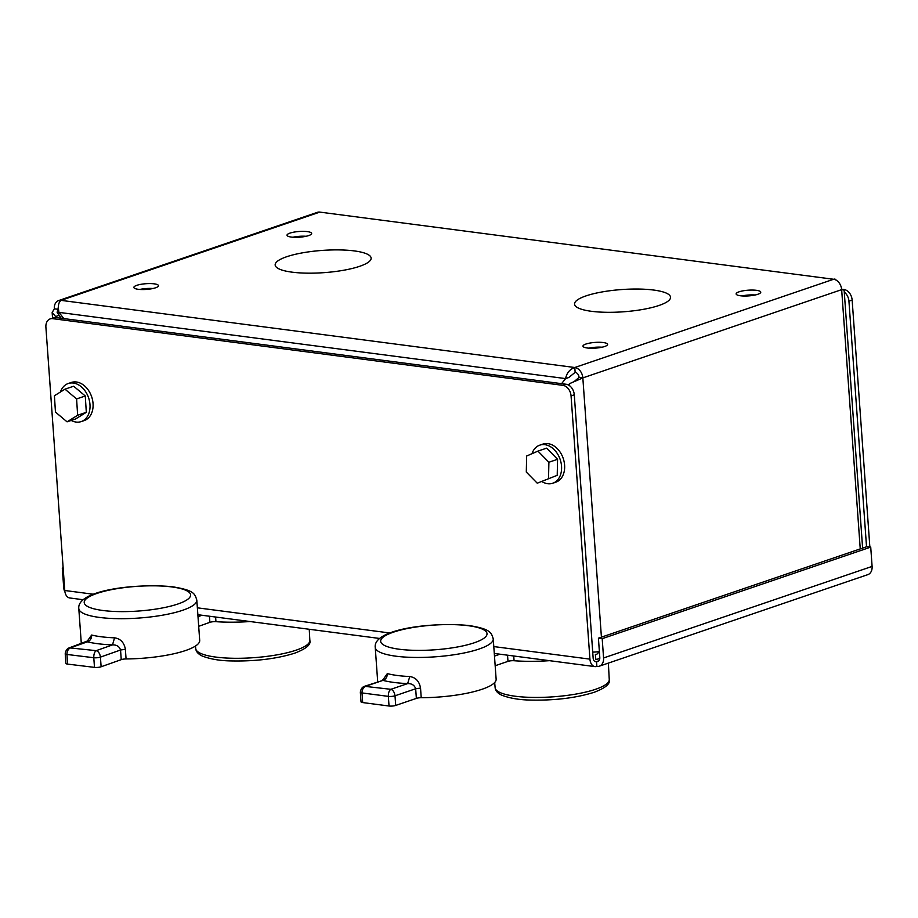 <?xml version="1.0" encoding="UTF-8"?>
<svg xmlns="http://www.w3.org/2000/svg" width="918" height="918" viewBox="0 0 918 918"><rect width="100%" height="100%" fill="white"/><g stroke="black" fill="none" stroke-linecap="round" stroke-linejoin="round"><path stroke-width="1.38" d="M599.339 666.181L867.866 574.622A9.708 7.08 71.2 0 0 872.1 566.406L870.723 547.117L866.948 546.623L598.421 638.182L599.798 657.472A4.728 3.454 -108.8 0 1 597.733 661.476A4.728 3.454 -108.8 0 1 596.539 661.591L596.884 666.411A9.708 7.08 -108.8 0 0 599.339 666.181A9.708 7.08 -108.8 0 0 603.574 657.965L602.197 638.676L598.421 638.182M870.723 547.117L602.197 638.676M65.006 592.225A9.708 7.08 -108.8 0 1 63.686 587.382L62.298 568.104L63.147 567.817M62.298 568.104L63.17 568.219M571.065 395.899A9.857 7.195 -108.8 0 0 562.895 385.353L566.108 384.252A9.857 7.195 71.2 0 1 574.278 394.797L571.065 395.899L589.93 659.135A9.708 6.242 97.4 0 0 594.956 666.617A9.708 6.242 97.4 0 0 596.884 666.411M83.205 599.729L69.791 597.974A9.708 6.242 -82.6 0 1 64.765 590.492L45.9 327.244A9.857 7.195 -108.8 0 1 50.203 318.89L53.416 317.8A9.857 7.195 71.2 0 1 55.918 317.559L52.705 318.661A9.857 7.195 -108.8 0 0 50.203 318.89M574.278 394.797L593.143 658.045A4.728 3.041 97.4 0 0 595.598 661.694A4.728 3.041 97.4 0 0 596.539 661.591L594.715 661.35M52.705 318.661L562.895 385.353M566.108 384.252L55.918 317.559M843.068 289.813L843.975 289.503A9.857 7.195 71.2 0 1 852.145 300.048L848.932 301.15A9.857 7.195 -108.8 0 0 844.262 292.119M852.145 300.048L869.851 547.002M848.932 301.15L866.535 546.761M843.975 289.503L841.622 289.204M588.874 348.151A12.347 2.857 175.9 0 1 602.059 347.211M585.925 344.043A12.347 2.857 175.9 0 1 599.454 342.288A12.347 2.857 175.9 0 1 607.601 344.388A12.347 2.857 175.9 0 1 604.664 346.499A12.347 2.857 175.9 0 1 591.135 348.255A12.347 2.857 175.9 0 1 582.976 346.155A12.347 2.857 175.9 0 1 585.925 344.043M292.922 237.223A12.347 2.857 175.9 0 1 306.096 236.282M289.962 233.115A12.347 2.857 175.9 0 1 303.491 231.359A12.347 2.857 175.9 0 1 311.65 233.459A12.347 2.857 175.9 0 1 308.7 235.57A12.347 2.857 175.9 0 1 295.171 237.326A12.347 2.857 175.9 0 1 287.024 235.226A12.347 2.857 175.9 0 1 289.962 233.115M742.031 295.929A12.347 2.857 175.9 0 1 755.204 294.988M739.07 291.821A12.347 2.857 175.9 0 1 752.611 290.065A12.347 2.857 175.9 0 1 760.758 292.165A12.347 2.857 175.9 0 1 757.82 294.276A12.347 2.857 175.9 0 1 744.28 296.032A12.347 2.857 175.9 0 1 736.133 293.932A12.347 2.857 175.9 0 1 739.07 291.821M139.766 289.445A12.347 2.857 175.9 0 1 152.939 288.504M136.805 285.337A12.347 2.857 175.9 0 1 150.345 283.582A12.347 2.857 175.9 0 1 158.493 285.682A12.347 2.857 175.9 0 1 155.555 287.793A12.347 2.857 175.9 0 1 142.026 289.549A12.347 2.857 175.9 0 1 133.867 287.449A12.347 2.857 175.9 0 1 136.805 285.337M58.304 307.358A4.728 3.454 -108.8 0 0 58.086 309.297L57.111 312.223L61.15 318.248M63.812 318.592L58.993 312.372C57.765 306.382 58.431 302.378 61.013 300.358A9.708 7.08 -108.8 0 0 58.557 300.588L317.376 212.333A9.708 7.08 71.2 0 1 319.831 212.104L833.613 279.267A9.708 7.08 71.2 0 1 841.657 289.64L844.124 290.099L862.61 548.103M58.557 300.588A9.708 7.08 -108.8 0 0 54.323 308.804L52.154 312.579L56.629 317.651M58.947 315.402L55.734 316.503L55.803 317.548M58.5 314.966L58.086 309.297L54.323 308.804M568.449 385.021L569.516 383.667L582.838 377.895A9.708 7.08 -108.8 0 0 574.794 367.51C569.826 369.208 566.762 372.903 565.591 378.595L561.587 383.655M574.794 367.51L833.613 279.267L319.831 212.104L61.013 300.358L574.794 367.51L575.138 372.341L568.816 377.505L565.591 378.595L58.993 312.372M601.416 637.161L582.838 377.895L579.063 377.401L574.037 381.67L569.516 383.667L569.676 385.812M599.374 651.493A9.708 2.249 175.9 0 1 592.718 652.124M599.821 658.034A9.708 7.08 -108.8 0 1 595.702 659.193L595.357 654.373A4.728 3.454 -108.8 0 0 598.547 651.642M579.063 377.401A4.728 3.454 -108.8 0 0 575.138 372.341M836.505 280.357L834.841 278.969M86.946 641.579L91.662 635.038C91.628 638.549 90.205 640.81 87.382 641.831L71.076 647.592C68.368 648.682 66.991 650.965 66.945 654.454A4.728 1.102 175.9 0 1 65.212 653.742L65.212 653.742C65.694 650.552 67.06 648.59 69.286 647.844L96.206 650.655C98.536 651.493 99.947 653.65 100.429 657.116A4.728 1.102 175.9 0 1 93.785 657.724L66.945 654.454L67.634 664.104A4.728 1.102 175.9 0 1 65.901 663.381L65.212 653.742M250.109 621.543A67.048 15.537 175.9 0 1 215.948 621.681A4.728 1.102 -4.1 0 0 209.878 622.347L198.69 626.305M91.662 635.038A59.165 13.713 -4.1 0 0 101.921 636.851A59.165 13.713 -4.1 0 0 114.543 637.826C120.545 638.71 124.159 642.531 125.376 649.301L120.545 650.001L100.429 657.116L101.129 666.766A4.728 1.102 175.9 0 1 94.485 667.375L67.634 664.104M114.543 637.826L112.512 644.895C116.701 644.757 119.386 646.467 120.545 650.001L121.245 659.64L101.129 666.766M86.648 641.705L87.382 641.831A64.994 15.067 175.9 0 0 112.512 644.895L96.206 650.655C94.531 651.86 93.728 654.224 93.785 657.724L94.485 667.375M69.263 647.844L87.853 640.844L87.577 641.774M81.312 643.587L78.799 608.611A59.165 13.713 175.9 0 0 100.532 617.562A59.165 13.713 175.9 0 0 163.576 615.003A59.165 13.713 175.9 0 0 196.819 600.154L199.699 640.408A59.165 13.713 175.9 0 1 126.076 658.952A4.728 1.102 -4.1 0 0 121.245 659.64M382.806 680.009L387.316 673.605C387.281 677.105 385.835 679.366 382.967 680.376L366.213 686.079C363.448 687.157 362.048 689.429 362.002 692.929A4.728 1.102 175.9 0 1 360.338 692.218L360.338 692.218C360.831 689.016 362.22 687.054 364.492 686.308L390.884 689.303C393.145 690.164 394.522 692.333 395.004 695.798A4.728 1.102 175.9 0 1 388.348 696.372L362.002 692.929L362.69 702.568A4.728 1.102 175.9 0 1 361.026 701.868L360.338 692.218M549.515 660.673A67.048 15.537 175.9 0 1 514.069 660.73A4.728 1.102 -4.1 0 0 507.987 661.362L495.169 665.734M387.316 673.605A59.165 13.713 -4.1 0 0 397.333 675.487A59.165 13.713 -4.1 0 0 409.772 676.543C415.728 677.45 419.308 681.294 420.536 688.075L415.67 688.752L395.004 695.798L395.692 705.437A4.728 1.102 175.9 0 1 389.037 706.011L362.69 702.568M409.772 676.543L407.638 683.6C411.815 683.485 414.488 685.207 415.67 688.752L416.359 698.391L395.692 705.437M364.492 686.308L382.967 680.376A64.994 15.067 175.9 0 0 407.638 683.6L390.884 689.303C389.129 690.508 388.291 692.86 388.348 696.372L389.037 706.011M377.7 681.799L375.233 647.374A59.165 13.713 175.9 0 0 395.945 656.198A59.165 13.713 175.9 0 0 459.413 653.868A59.165 13.713 175.9 0 0 493.241 638.917L496.133 679.171A59.165 13.713 175.9 0 1 421.224 697.714A4.728 1.102 -4.1 0 0 416.359 698.391M71.202 420.433A20.116 14.677 -108.8 0 0 81.197 421.591A20.116 14.677 -108.8 0 0 88.564 414.202A20.116 14.677 -108.8 0 0 85.581 391.642A20.116 14.677 -108.8 0 0 68.219 383.517A20.116 14.677 -108.8 0 0 60.852 390.907A20.116 14.677 -108.8 0 0 60.427 392.009M81.197 421.591L84.261 420.547A20.116 14.677 -108.8 0 0 91.628 413.157A20.116 14.677 -108.8 0 0 88.644 390.598A20.116 14.677 -108.8 0 0 71.283 382.473L68.219 383.517M67.071 421.844L77.64 415.269L76.596 398.94L64.983 389.175L54.414 395.75L55.459 412.079L67.071 421.844L75.746 418.883L86.315 412.308L85.271 395.979L73.658 386.214L64.983 389.175M76.596 398.94L85.271 395.979M77.64 415.269L86.315 412.308M541.93 481.594A20.116 14.677 -108.8 0 0 552.762 483.235A20.116 14.677 -108.8 0 0 559.75 458.334A20.116 14.677 -108.8 0 0 539.784 445.15A20.116 14.677 -108.8 0 0 531.981 453.71M552.762 483.235L555.826 482.191A20.116 14.677 -108.8 0 0 562.814 457.29A20.116 14.677 -108.8 0 0 542.848 444.105L539.784 445.15M548.539 478.278L548.895 462.247L537.948 451.117L526.645 456.016L526.301 472.059L537.248 483.189L557.215 475.329L557.57 459.287L546.623 448.156L537.948 451.117M537.248 483.189L557.215 475.329M548.895 462.247L557.57 459.287M659.067 305.453A48.115 11.154 175.9 0 1 591.399 311.294A48.115 11.154 175.9 0 1 586.017 295.894A48.115 11.154 175.9 0 1 653.685 290.054A48.115 11.154 175.9 0 1 659.067 305.453M359.661 266.312A48.115 11.154 175.9 0 1 291.993 272.153A48.115 11.154 175.9 0 1 286.611 256.765A48.115 11.154 175.9 0 1 354.279 250.912A48.115 11.154 175.9 0 1 359.661 266.312M872.1 566.406L603.574 657.965M598.754 660.834L596.539 661.591M589.93 659.135L493.792 646.57M389.978 633.007L197.37 607.819M93.521 594.256L64.765 590.492M860.246 548.907L841.657 289.64L582.838 377.895M595.736 689.234A57.203 13.254 -4.1 0 0 609.254 679.561C610.516 683.749 605.467 687.995 594.118 692.31C575.873 698.013 554.552 700.595 530.145 700.055C519.072 699.849 509.57 698.219 501.641 695.144C497.579 693.205 495.41 690.738 495.135 687.743A57.203 13.254 -4.1 0 0 533.106 697.416A57.203 13.254 -4.1 0 0 595.736 689.234M296.216 650.139A57.203 13.254 -4.1 0 0 309.848 640.431C311.145 644.597 306.061 648.854 294.598 653.214C276.433 658.86 255.215 661.43 230.946 660.926C219.861 660.742 210.314 659.113 202.281 656.037C198.185 654.086 196.004 651.619 195.729 648.613A57.203 13.254 -4.1 0 0 233.62 658.275A57.203 13.254 -4.1 0 0 296.216 650.139M171 586.832A53.324 12.359 -4.1 0 0 96.16 593.694A53.324 12.359 -4.1 0 0 103.803 610.608A53.324 12.359 -4.1 0 0 178.643 603.746A53.324 12.359 -4.1 0 0 171 586.832M215.948 621.681L215.615 617.034M201.983 615.255L198.001 616.655M209.878 622.347L209.442 616.23M126.076 658.952L125.376 649.301M468.341 625.709A53.324 12.359 -4.1 0 0 393.352 632.192A53.324 12.359 -4.1 0 0 399.319 649.244A53.324 12.359 -4.1 0 0 474.308 642.772A53.324 12.359 -4.1 0 0 468.341 625.709M514.069 660.73L513.736 656.003M499.989 654.201L494.481 656.083M507.987 661.362L507.539 655.188M421.224 697.714L420.536 688.075M197.863 614.716L379.65 638.469M494.286 653.455L594.956 666.617M52.154 312.579L52.555 318.087M495.135 687.743L494.676 682.544M609.254 679.561L608.37 663.106M195.729 648.613L195.5 646.02M309.848 640.431L309.251 629.278M78.799 608.611C76.619 590.194 135.807 583.171 172.114 586.705C194.123 590.285 194.742 593.487 196.819 600.154M375.233 647.374C372.972 628.807 433.457 621.761 469.5 625.594C489.982 629.048 491.337 632.227 493.241 638.917M382.313 680.227L383.655 679.263L383.368 680.249"/></g></svg>
